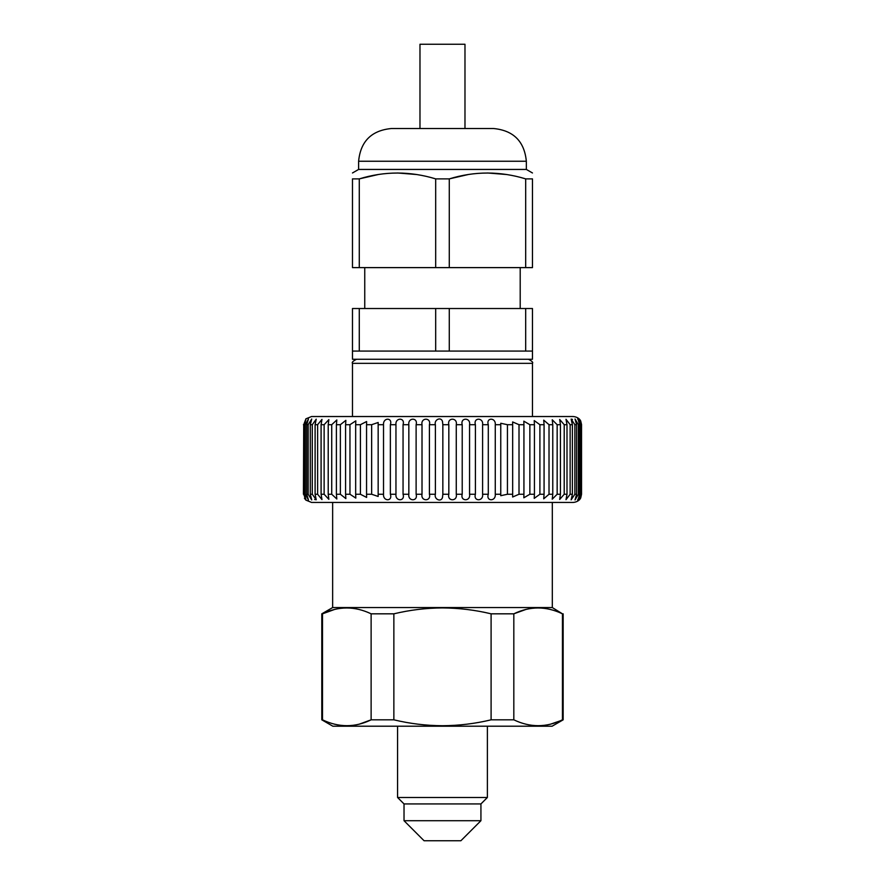 <?xml version="1.0" encoding="UTF-8"?>
<svg xmlns="http://www.w3.org/2000/svg" width="885" height="885" viewBox="0 0 885 885"><rect width="100%" height="100%" fill="white"/><g stroke="black" fill="none" stroke-linecap="round" stroke-linejoin="round"><path stroke-width="1.33" d="M552.317 502.437L552.317 607.564L332.638 607.564L321.797 613.825L321.797 719.826L322.505 719.826L322.505 613.825L321.797 613.825M487.381 726.209L487.381 797.485L397.575 797.485L404.025 803.934L404.025 820.705L480.931 820.705L480.931 803.934L404.025 803.934M480.931 820.705L460.886 840.75L424.07 840.75L404.025 820.705M393.858 719.826L393.858 613.825C409.921 609.975 426.127 608.006 442.478 607.918C458.983 608.028 475.19 609.997 491.098 613.825L491.098 719.826C475.19 723.653 458.983 725.623 442.478 725.733C426.127 725.645 409.921 723.676 393.858 719.826L371.125 719.826C355.018 727.636 338.811 727.636 322.505 719.826M525.756 609.5L513.82 613.825L491.098 613.825M513.82 719.826L513.82 613.825C529.938 606.026 546.145 606.026 562.44 613.825L562.44 719.826C546.322 727.636 530.115 727.636 513.82 719.826L491.098 719.826M552.317 607.564L562.44 613.825M551.067 609.654L550.138 609.411M563.159 613.825L563.159 719.826L552.107 726.209L332.837 726.209L321.797 719.826M550.813 724.074L563.159 719.826M333.877 724.007L334.807 724.24M359.509 724.074L371.125 719.826L371.125 613.825L393.858 613.825M334.441 609.5L322.505 613.825C338.623 606.026 354.83 606.026 371.125 613.825M305.834 418.859L311.564 416.525L573.38 416.525C579.575 417.277 580.792 421.194 580.759 421.16L581.567 424.7C579 417.366 578.89 417.366 581.168 424.7L577.639 418.904M435.387 494.25C433.838 499.129 440.995 502.591 442.478 497.514L442.843 494.25L448.828 494.25C446.947 501.585 457.788 501.596 456.262 494.25L462.213 494.25C460.111 501.585 470.831 501.596 469.559 494.25L475.411 494.25C473.121 501.585 483.608 501.596 482.602 494.25L488.299 494.25C485.832 501.585 496.009 501.596 495.268 494.25L500.755 494.25L500.755 495.7L507.437 494.25L512.669 494.25L512.636 497.005L519.008 494.25L523.931 494.25L523.832 497.801L529.861 494.25L534.429 494.25L534.219 498.377L539.894 494.25L544.076 494.25L543.722 498.819L549.021 494.25L552.771 494.25L552.24 499.184L557.152 494.25L560.437 494.25L559.685 499.461L564.21 494.25L566.997 494.25L566.002 499.682L570.139 494.25L572.396 494.25L571.135 499.848L574.874 494.25L574.874 424.7L571.135 419.103L572.396 424.7L570.139 424.7L566.002 419.269L566.997 424.7L564.21 424.7L559.685 419.49L560.437 424.7L557.152 424.7L552.24 419.778L552.771 424.7L549.021 424.7L543.722 420.132L544.076 424.7L539.894 424.7L534.219 420.574L534.429 424.7L529.861 424.7L523.832 421.16L523.931 424.7L519.008 424.7L512.636 421.946L512.669 424.7L507.437 424.7L500.755 423.262L500.755 424.7L495.268 424.7C496.02 417.366 485.843 417.355 488.299 424.7L482.602 424.7C483.619 417.366 473.121 417.355 475.411 424.7L469.559 424.7C470.842 417.366 460.123 417.355 462.213 424.7L456.262 424.7C457.799 417.366 446.947 417.355 448.828 424.7L442.843 424.7L442.478 421.437C441.007 416.37 433.838 419.822 435.387 424.7L429.413 424.7L429.413 494.25L435.387 494.25L435.387 424.7M577.639 500.047L580.593 494.25L580.593 424.7C577.85 417.366 577.496 417.366 579.52 424.7L578.37 424.7L575.029 418.981L576.589 424.7L574.874 424.7L574.874 494.25L576.589 494.25L575.029 499.97L578.37 494.25L579.52 494.25C577.485 501.596 577.85 501.596 580.593 494.25L581.168 494.25C578.878 501.596 579 501.596 581.533 494.25L581.533 424.7C579 417.366 578.89 417.366 581.168 424.7L581.168 494.25C578.878 501.596 579 501.596 581.533 494.25L580.759 497.79C580.848 497.702 579.476 501.74 573.38 502.437L311.564 502.437L305.834 500.091L304.429 498.189M571.135 419.103L572.506 419.424M581.533 424.7L581.533 494.25L581.533 424.7M579.52 494.25L579.52 424.7M578.37 424.7L578.37 494.25M576.589 494.25L576.589 424.7M572.396 494.25L572.396 424.7M570.139 424.7L570.139 494.25M566.997 494.25L566.997 424.7M564.21 424.7L564.21 494.25M560.437 494.25L560.437 424.7M557.152 424.7L557.152 494.25M552.771 494.25L552.771 424.7M549.021 424.7L549.021 494.25M544.076 494.25L544.076 424.7M539.894 424.7L539.894 494.25M534.429 494.25L534.429 424.7M529.861 424.7L529.861 494.25M523.931 494.25L523.931 424.7M519.008 424.7L519.008 494.25M512.669 494.25L512.669 424.7M507.437 424.7L507.437 494.25M500.755 494.25L500.755 424.7M495.268 424.7L495.268 494.25M488.299 494.25L488.299 424.7M482.602 424.7L482.602 494.25M475.411 494.25L475.411 424.7M469.559 424.7L469.559 494.25M462.213 494.25L462.213 424.7M456.262 424.7L456.262 494.25M448.828 494.25L448.828 424.7M442.843 424.7L442.843 494.25M422.012 494.25L422.012 424.7L416.116 424.7L416.116 494.25L422.012 494.25C420.596 501.585 431.404 501.596 429.413 494.25M408.837 494.25L408.837 424.7L403.051 424.7L403.051 494.25L408.837 494.25C407.675 501.585 418.295 501.596 416.116 494.25M395.96 494.25L395.96 424.7L390.362 424.7L390.362 494.25L395.96 494.25C395.075 501.585 405.418 501.596 403.051 494.25M383.526 494.25L383.526 424.7L378.16 424.7L378.16 494.25L383.526 494.25C382.917 501.585 392.896 501.596 390.362 494.25M371.645 494.25L371.645 424.7L366.556 424.7L366.556 494.25L371.645 494.25L378.172 496.463L378.16 494.25M360.427 494.25L360.427 424.7L355.659 424.7L355.659 494.25L360.427 494.25L366.622 497.436L366.556 494.25M349.962 494.25L349.962 424.7L345.581 424.7L345.581 494.25L349.962 494.25L355.814 498.111L355.659 494.25M340.371 494.25L340.371 424.7L336.4 424.7L336.4 494.25L340.371 494.25L345.858 498.609L345.581 494.25M331.731 494.25L331.731 424.7L328.213 424.7L328.213 494.25L331.731 494.25L336.842 499.007L336.4 494.25M324.131 494.25L324.131 424.7L321.089 424.7L321.089 494.25L324.131 494.25L328.855 499.328L328.213 494.25M317.626 494.25L317.626 424.7L315.104 424.7L315.104 494.25L317.626 494.25L321.963 499.582L321.089 494.25M312.294 494.25L312.294 424.7L310.303 424.7L310.303 494.25L312.294 494.25L316.222 499.771L315.104 494.25M308.179 494.25L308.179 424.7L306.741 424.7L306.741 494.25L308.179 494.25L311.708 499.914L310.303 494.25M305.303 494.25L305.303 424.7L304.44 424.7L304.44 494.25L305.303 494.25L308.456 500.014L306.741 494.25M303.721 494.25L303.721 424.7L303.433 494.25C305.845 501.596 305.845 501.596 303.433 494.25L303.721 494.25C306.365 501.596 306.608 501.596 304.44 494.25C306.608 501.596 306.365 501.596 303.721 494.25M316.222 499.771L314.651 499.483M303.433 424.7C305.845 417.366 305.845 417.366 303.433 424.7M304.44 424.7C306.608 417.366 306.365 417.366 303.721 424.7C306.365 417.366 306.608 417.366 304.44 424.7M306.741 424.7L308.456 418.937L305.303 424.7M310.303 424.7L311.708 419.036L308.179 424.7M315.104 424.7L316.222 419.18L312.294 424.7M321.089 424.7L321.963 419.379L317.626 424.7M328.213 424.7L328.855 419.623L324.131 424.7M336.4 424.7L336.842 419.944L331.731 424.7M345.581 424.7L345.858 420.342L340.371 424.7M355.659 424.7L355.814 420.851L349.962 424.7M366.556 424.7L366.622 421.514L360.427 424.7M378.16 424.7L378.172 422.488L371.645 424.7M390.362 424.7C392.896 417.366 382.928 417.355 383.526 424.7M403.051 424.7C405.43 417.366 395.086 417.355 395.96 424.7M416.116 424.7C418.306 417.366 407.686 417.355 408.837 424.7M429.413 424.7C431.415 417.366 420.607 417.355 422.012 424.7M435.674 351.068L525.679 351.068L525.679 308.522L532.471 308.522L532.471 359.255L352.473 359.255L352.473 351.068L435.674 351.068L435.674 308.522L525.679 308.522M378.05 174.566L359.277 178.881C384.61 171.093 410.076 171.093 435.674 178.881L435.674 267.613L449.281 267.613L449.281 178.881C474.614 171.093 500.08 171.093 525.679 178.881L532.471 178.881C532.471 171.093 532.471 171.093 532.471 178.881C532.471 171.093 532.471 171.093 532.471 178.881L532.471 267.613L449.281 267.613M435.674 178.881L449.281 178.881L468.054 174.566M526.343 169.433L526.343 161.247L358.613 161.247L358.613 169.433L526.343 169.433L532.471 172.973M506.629 174.522L487.48 172.973M358.613 161.247C360.549 141.368 371.457 130.46 391.336 128.524L493.609 128.524C513.488 130.46 524.396 141.368 526.343 161.247M419.977 128.524L419.977 44.25L464.979 44.25L464.979 128.524M416.636 174.522L397.476 172.973M352.473 178.881C352.473 171.093 352.473 171.093 352.473 178.881C352.473 171.093 352.473 171.093 352.473 178.881L359.277 178.881L359.277 267.613L352.473 267.613L352.473 178.881M435.674 267.613L359.277 267.613M525.679 178.881L525.679 267.613M352.473 351.068L352.473 308.522L435.674 308.522M359.277 308.522L359.277 351.068M525.679 351.068L532.471 351.068M449.281 308.522L449.281 351.068M528.389 359.255C531.985 361.091 533.356 362.452 532.471 363.337L352.473 363.337L352.473 416.525M480.931 803.934L487.381 797.485M397.575 726.209L397.575 797.485M332.638 502.437L332.638 607.564M520.203 308.522L520.203 267.613M532.471 363.337L532.471 416.525M352.473 363.337C351.599 362.452 352.96 361.091 356.566 359.255M358.613 169.433L352.473 172.973M364.753 308.522L364.753 267.613"/></g></svg>
